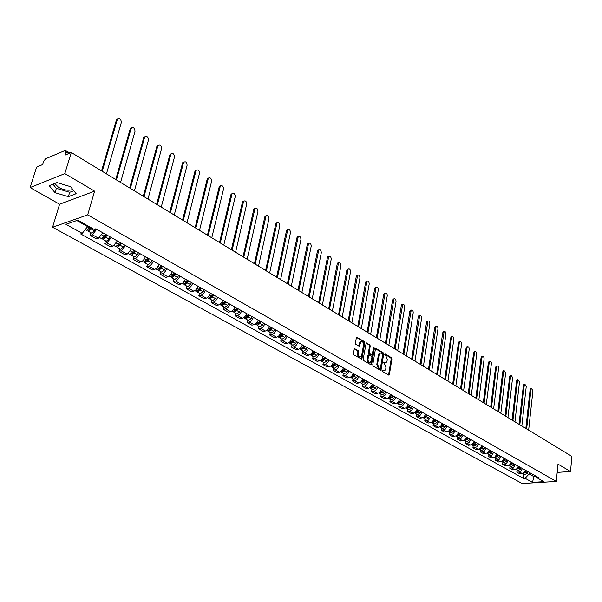 <?xml version="1.0" encoding="UTF-8"?>
<svg xmlns="http://www.w3.org/2000/svg" width="602" height="602" viewBox="0 0 602 602"><rect width="100%" height="100%" fill="white"/><g stroke="black" fill="none" stroke-linecap="round" stroke-linejoin="round"><path stroke-width="0.9" d="M382.014 370.546L382.338 371.396L388.666 375.061L389.396 374.534L391.932 358.935L391.488 357.723L385.22 353.984L384.701 354.345L385.829 355.684L387.274 359.582L387.056 360.876L386.228 362.479L383.361 362.419L384.497 363.751L385.942 367.656L385.731 368.966L384.874 370.599L382.541 370.17L382.014 370.546M72.654 189.299L71.909 189.713C68.184 190.804 63.767 190.036 58.657 187.425L54.699 183.482M355.022 348.648L354.239 349.175L353.434 353.683L353.908 354.939L361.825 359.191L364.85 342.794L364.383 341.552L356.512 337.21L355.315 343.087L355.79 344.344L359.477 346.173L360.846 341.733C362.554 341.206 363.442 342.297 363.518 344.984L361.689 355.458L361.004 356.783C359.296 357.287 358.408 356.196 358.356 353.517L358.657 351.756L358.19 350.507L354.412 348.761M87.681 214.876L94.612 191.158L64.82 173.609L71.284 152.517L571.9 456.399L570.515 471.494L557.986 464.112L556.308 481.419L87.681 214.876L52.577 227.24L522.167 483.526L556.308 481.419M372.736 364.872L373.195 366.106L380.336 370.245L381.089 369.718L383.692 354.029L383.241 352.802L376.16 348.581L375.415 349.092L372.736 364.872M370.907 364.782L363.638 360.575L363.172 359.326L366.174 342.959L369.786 344.773L370.245 346.015L369.146 352.411L369.613 353.652L372.164 354.834L373.549 347.693L373.722 347.354L374.399 348.197L371.667 364.255L370.907 364.782M64.82 173.609L30.1 187.561L36.624 167.085L42.584 164.587L43.592 161.411L45.594 158.785L65.197 150.455L70.088 153.021M30.1 187.561L59.59 204.228L52.577 227.24M71.284 152.517L64.971 155.173L65.972 151.937L65.829 150.432M557.181 472.397L570.515 471.494M522.378 468.522L521.114 470.914L518.894 471.998L522.506 473.511L524.319 472.277L525.32 470.177M521.844 473.639L519.767 473.782L516.825 472.141L517.05 470.102M518.894 471.998L516.825 472.141M510.014 466.181L509.781 468.236L512.769 469.899L516.486 469.146L518.345 466.257M515.365 464.578L513.498 467.476L509.781 468.236M502.873 462.201L502.632 464.27L505.665 465.956L509.397 465.188L511.264 462.276M508.238 460.575L506.365 463.495L502.632 464.27M495.619 458.167L495.371 460.244L498.456 461.96L502.196 461.17L504.077 458.242M501.007 456.512L499.118 459.454L495.371 460.244M488.26 454.066L488.004 456.158L491.134 457.896L494.882 457.099L496.785 454.141M493.663 452.388L491.759 455.353L488.004 456.158M480.787 449.897L480.524 452.004L483.699 453.773L487.462 452.952L489.373 449.98M486.205 448.197L484.286 451.184L480.524 452.004M473.195 445.668L472.924 447.79L476.152 449.581L479.922 448.753L481.848 445.751M478.635 443.937L476.701 446.955L472.924 447.79M465.489 441.379L465.203 443.508L468.484 445.329L472.269 444.479L474.21 441.454M470.937 439.618L468.996 442.651L465.203 443.508M457.655 437.014L457.369 439.159L460.696 441.01L464.488 440.145L466.445 437.09M463.126 435.223L461.162 438.286L457.369 439.159M449.702 432.582L449.401 434.742L452.787 436.623L456.587 435.735L458.558 432.665M455.187 430.769L453.208 433.854L449.401 434.742M441.62 428.082L441.311 430.257L444.75 432.161L448.565 431.258L450.552 428.157M447.12 426.231L445.126 429.346L441.311 430.257M433.402 423.507L433.086 425.689L436.585 427.631L440.408 426.713L442.41 423.582M438.926 421.626L436.917 424.764L433.086 425.689M425.057 418.857L424.734 421.054L428.285 423.025L432.116 422.085L434.132 418.932M430.588 416.945L428.571 420.106L424.734 421.054M416.569 414.131L416.238 416.343L419.85 418.345L423.688 417.389L425.719 414.206M422.122 412.189L420.083 415.372L416.238 416.343M407.945 409.322L407.599 411.55L411.271 413.589L415.124 412.611L417.171 409.405M413.514 407.351L411.459 410.564L407.599 411.55M399.179 404.439L398.825 406.681L402.557 408.75L406.418 407.75L408.48 404.521M404.762 402.429L402.685 405.673L398.825 406.681M390.262 399.472L389.893 401.73L393.693 403.837L397.561 402.813L399.645 399.555M395.86 397.425L393.768 400.699L389.893 401.73M381.194 394.415L380.818 396.695L384.678 398.833L388.553 397.787L390.653 394.506M386.8 392.338L384.701 395.642L380.818 396.695M371.968 389.283L371.584 391.571L375.505 393.746L379.395 392.677L381.51 389.366M377.597 387.161C376.897 389.449 375.61 390.818 373.737 391.27L371.584 391.571M362.585 384.053L362.186 386.356L366.182 388.576L368.341 388.267C370.215 387.808 371.502 386.431 372.209 384.136M368.228 381.901C367.513 384.204 366.219 385.581 364.345 386.048L362.186 386.356M353.035 378.733L352.629 381.058L356.693 383.308L358.852 382.992C360.733 382.526 362.028 381.134 362.743 378.824M358.694 376.543C357.972 378.861 356.67 380.261 354.789 380.735L352.629 381.058M343.321 373.323L342.899 375.663L347.038 377.958L349.198 377.627C351.079 377.145 352.388 375.738 353.118 373.413M348.994 371.095C348.257 373.428 346.948 374.835 345.066 375.324L342.899 375.663M333.433 367.814L333.004 370.17L337.21 372.503L339.377 372.164C341.259 371.667 342.576 370.253 343.313 367.905M339.114 365.542C338.369 367.897 337.052 369.319 335.171 369.816L333.004 370.17M323.372 362.208L322.928 364.579L327.21 366.957L329.377 366.603C331.266 366.099 332.582 364.661 333.342 362.299M329.068 359.898C328.308 362.269 326.984 363.706 325.095 364.218L322.928 364.579M313.123 356.504L312.664 358.89L317.028 361.305L319.195 360.937C321.092 360.425 322.416 358.973 323.184 356.587M318.834 354.142C318.059 356.534 316.727 357.987 314.838 358.514L312.664 358.89M302.693 350.688L302.219 353.096L306.666 355.556L308.834 355.172C310.722 354.646 312.062 353.178 312.844 350.778M308.412 348.287C307.622 350.695 306.283 352.17 304.394 352.704L302.219 353.096M292.068 344.773L291.579 347.188L296.109 349.702L298.276 349.303C300.172 348.761 301.519 347.279 302.317 344.863M297.802 342.327C296.997 344.75 295.65 346.24 293.753 346.79L291.579 347.188M281.247 338.745L280.75 341.176L285.356 343.734L287.53 343.328C289.427 342.771 290.781 341.274 291.586 338.836M286.988 336.255C286.176 338.693 284.814 340.198 282.917 340.762L280.75 341.176M270.223 332.605L269.711 335.058L274.407 337.662L276.574 337.233C278.478 336.661 279.832 335.148 280.66 332.695M275.972 330.062C275.144 332.522 273.782 334.042 271.878 334.622L269.711 335.058M258.988 326.344L258.461 328.812L263.247 331.469L265.414 331.025C267.318 330.445 268.688 328.91 269.523 326.434M264.752 323.756C263.909 326.239 262.532 327.774 260.636 328.368L258.461 328.812M247.542 319.971L246.993 322.454L251.869 325.163L254.044 324.704C255.948 324.102 257.325 322.559 258.175 320.061M253.314 317.329C252.449 319.828 251.072 321.385 249.168 321.995L246.993 322.454M235.879 313.469L235.314 315.975L240.281 318.729L242.455 318.255C244.359 317.645 245.744 316.08 246.617 313.559M241.65 310.775C240.777 313.296 239.385 314.869 237.481 315.493L235.314 315.975M223.982 306.839L223.402 309.368L228.467 312.175L230.641 311.685C232.545 311.053 233.937 309.473 234.825 306.937M229.768 304.093C228.873 306.636 227.473 308.232 225.569 308.871L223.402 309.368M211.851 300.082L211.257 302.625L216.419 305.492L218.594 304.988C220.498 304.341 221.897 302.738 222.8 300.18M217.646 297.283C216.735 299.849 215.328 301.459 213.424 302.114L211.257 302.625M199.48 293.197L198.863 295.755L204.138 298.682L206.305 298.156C208.209 297.486 209.616 295.868 210.542 293.294M205.282 290.337C204.349 292.918 202.934 294.551 201.03 295.221L198.863 295.755M186.868 286.168L186.229 288.742L191.609 291.729L193.776 291.18C195.673 290.503 197.095 288.862 198.035 286.266M192.663 283.249C191.722 285.852 190.3 287.5 188.396 288.192L186.229 288.742M173.993 278.997L173.338 281.593L178.824 284.633L180.984 284.076C182.888 283.369 184.317 281.713 185.273 279.095M179.795 276.017C178.832 278.643 177.402 280.314 175.498 281.021L173.338 281.593M160.854 271.675L160.185 274.294L165.783 277.402L167.943 276.815C169.839 276.1 171.277 274.414 172.255 271.773M166.664 268.635C165.678 271.284 164.241 272.977 162.337 273.699L160.185 274.294M147.445 264.21L146.753 266.844L152.464 270.012L154.624 269.41C156.52 268.673 157.965 266.972 158.958 264.308M153.254 261.102C152.253 263.774 150.801 265.482 148.905 266.234L146.753 266.844M133.757 256.58L133.042 259.236L138.881 262.472L141.026 261.847C142.922 261.087 144.382 259.372 145.391 256.685M139.566 253.412C138.543 256.106 137.083 257.837 135.194 258.604L133.042 259.236M119.783 248.799L119.045 251.47L125.005 254.774L127.15 254.127L131.537 248.897M125.585 245.556L121.183 250.816L119.045 251.47M105.508 240.845L104.748 243.539L110.828 246.918L112.973 246.248L117.39 240.95M111.31 237.534L106.878 242.862L104.748 243.539M90.925 232.718L90.142 235.435L96.358 238.889L98.487 238.189L102.934 232.823M96.726 229.332L92.264 234.735L90.142 235.435M529.308 472.419L529.143 473.94L534.177 476.761L535.87 476.649M534.343 475.241L532.454 482.36L525.094 478.289L529.143 473.94M535.027 475.633L536.6 477.536L543.93 481.645L532.454 482.36M76.77 220.52L87.576 226.578L82.256 233.358L80.623 233.907L523.499 478.394L525.094 478.289M82.256 233.358L65.927 224.32L77.726 220.189L94.108 229.377L95.786 228.813L538.226 477.431L536.6 477.536M94.612 191.158L59.59 204.228M49.214 185.657L55.015 192.678L68.372 196.651L76.168 193.709L70.562 186.665L56.964 182.587L49.214 185.657M87.576 226.578L87.794 225.833M523.981 473.962L523.499 478.394M52.961 184.167L56.362 188.321L69.689 192.301L73.798 190.736M56.362 188.321L55.015 192.678M69.689 192.301L68.372 196.651M382.044 370.426L383.91 370.847M385.265 362.743L383.391 362.314M388.538 374.993L391.202 359.055L390.758 357.844L384.723 354.247M380.223 370.177L382.962 354.149L382.511 352.93L375.528 348.761M379.885 368.635L380.404 368.266L382.699 354.48L381.517 353.111L379.945 353.178L379.132 354.751L377.544 364.195L379.012 368.123L379.885 368.635L379.147 368.748L379.945 368.665M380.193 353.02L379.215 353.299L378.402 354.879L379.132 354.751M379.147 368.748L378.274 368.243L376.814 364.315L378.402 354.879M366.046 343.11L369.056 344.901L369.786 344.773M371.75 354.902L370.922 354.984L368.875 353.78L368.416 352.539L369.515 346.142L369.056 344.901M370.802 364.722L373.549 347.685M368.003 359.093C368.055 361.719 368.921 362.81 370.584 362.344L371.908 357.325L371.449 356.091L368.891 354.909L368.003 359.093L367.265 359.213C367.273 361.674 368.07 362.795 369.681 362.577M368.575 354.969L367.897 355.526L368.635 355.406M367.265 359.213L367.897 355.526M360.071 357.039C358.431 357.257 357.618 356.128 357.618 353.637L357.927 351.884L357.453 350.635L354.367 348.829M361.049 341.597L360.116 341.868L359.462 343.148L360.199 343.02M358.867 346.158L359.462 343.148M361.215 359.168L364.112 342.929L363.653 341.68L356.399 337.353M525.674 470.373L525.034 471.923L523.01 473.315M528.654 430.144L532.92 390.826L531.513 388.456L530.964 389.547L526.652 428.933M525.681 470.38L524.748 472.435M526.419 470.794L525.787 472.337L522.972 473.33M528.007 471.69L527.375 473.232L524.884 474.466L523.288 473.578M525.847 428.443L530.106 389.652L531.032 388.516M517.75 468.604L518.743 466.482L518.081 468.025L516.004 469.425M521.851 426.02L526.246 386.469L524.816 384.084L524.267 385.175L519.827 424.786M519.481 466.896L518.841 468.454L515.997 469.432M521.091 467.799L520.452 469.357L517.946 470.598L516.335 469.703M519.014 424.297L523.401 385.288L524.342 384.151M511.662 462.502L511.015 464.074L508.901 465.481L509.277 465.767L511.79 464.503L512.437 462.938M514.951 421.829L519.481 382.059L518.021 379.651L517.464 380.742L512.896 420.58M511.7 462.524L510.647 464.699M514.07 463.856L513.431 465.421L510.91 466.685L509.277 465.767M512.084 420.091L516.599 380.855L517.562 379.712M504.506 458.476L503.851 460.056L501.684 461.471M507.945 417.577L512.611 377.574L511.121 375.159L510.571 376.242L505.861 416.313M504.551 458.506L503.438 460.733M505.289 458.92L504.634 460.5L502.106 461.779L501.752 461.486M506.952 459.853L506.297 461.425L503.769 462.705L502.106 461.779M505.048 415.816L509.698 376.363L510.677 375.219M497.229 454.39L496.575 455.985L494.362 457.407M500.834 413.258L505.642 373.029L504.122 370.591L503.565 371.675L498.719 411.979M497.29 454.427L496.131 456.7M498.027 454.841L497.372 456.429L494.836 457.723L494.475 457.43M499.713 455.789L499.058 457.377L496.522 458.664L494.836 457.723M497.914 411.482L502.7 371.795L503.693 370.651M489.847 450.243L489.185 451.846L486.92 453.276M493.617 408.878L498.569 368.416C498.531 366.656 498.012 365.843 497.019 365.963L496.462 367.039L491.473 407.577M489.915 450.281L488.704 452.606M490.66 450.702L489.99 452.298L487.447 453.607L487.078 453.306M492.368 451.658L491.706 453.261L489.163 454.563L487.447 453.607M490.66 407.087L495.589 367.167L496.605 366.024M482.352 446.029L481.675 447.647L479.373 449.077M486.296 404.431L491.39 363.736C491.352 361.952 490.826 361.125 489.802 361.26L489.253 362.336L484.113 403.107M482.435 446.074L481.171 448.437M483.173 446.496L482.503 448.106L479.944 449.431L479.576 449.122M484.911 447.467L484.241 449.077L481.683 450.401L479.944 449.431M483.308 402.618L488.38 362.472L489.411 361.32M474.737 441.755L474.06 443.381L471.705 444.818M474.572 442.146L474.526 442.538M478.861 399.916L484.106 358.98C484.061 357.174 483.526 356.339 482.488 356.489L481.939 357.565L476.641 398.577M474.835 441.808L473.518 444.201M475.572 442.222L474.895 443.847L472.329 445.187L471.953 444.87M477.341 443.215L476.656 444.833L474.098 446.172L472.329 445.187M475.836 398.088L481.058 357.701L482.104 356.55M467.009 437.406L466.317 439.046L463.916 440.483M466.904 437.654L466.843 438.106M471.306 395.333L476.709 354.157C476.664 352.32 476.114 351.485 475.053 351.643L474.504 352.719L469.056 393.971M467.114 437.466L465.752 439.904M467.852 437.887L467.167 439.52L464.586 440.875L464.21 440.551M469.643 438.888L468.958 440.521L466.384 441.876L464.586 440.875M468.251 393.482L473.623 352.855L474.692 351.703M459.145 432.996L458.453 434.644L456.007 436.089M459.108 433.086L459.04 433.598M463.638 390.683L469.199 349.258C469.154 347.392 468.589 346.556 467.506 346.729L466.964 347.798L461.35 389.291M459.266 433.056L457.859 435.532M460.011 433.478L459.318 435.126L456.73 436.495L456.346 436.164M461.832 434.501L461.14 436.141L458.551 437.519L456.73 436.495M460.545 388.802L466.083 347.941L467.167 346.782M451.169 428.511L450.462 430.167L447.978 431.611M451.184 428.519L451.116 429.008M455.842 385.95L461.568 344.276C461.523 342.395 460.951 341.545 459.838 341.733L459.296 342.801L453.524 384.543M451.304 428.579L449.844 431.085M452.042 429L451.342 430.656L448.746 432.048L448.355 431.709M453.893 430.039L453.193 431.694L450.597 433.086L448.746 432.048M452.719 384.053L458.415 342.944L459.522 341.793M443.057 423.951L442.342 425.622L439.814 427.074M447.933 381.149L453.825 339.227C453.78 337.316 453.186 336.458 452.057 336.668L451.515 337.722L445.578 379.719M443.207 424.034L441.702 426.57M443.945 424.448L443.238 426.118L440.626 427.533L440.235 427.179M445.826 425.509L445.119 427.172L442.515 428.579L440.626 427.533M444.765 379.23L450.635 337.873L451.763 336.714M434.817 419.316L434.095 421.001L431.521 422.453M439.896 376.265L445.962 334.095C445.909 332.153 445.307 331.288 444.148 331.514L437.496 374.813M434.975 419.413L433.432 421.972M435.72 419.827L434.998 421.513L432.387 422.935L431.988 422.581M437.631 420.903L436.917 422.581L434.298 424.004L432.387 422.935M436.691 374.324L442.726 332.725L443.877 331.567M426.434 414.612L425.712 416.306L423.086 417.758M431.724 371.314L437.97 328.88C437.917 326.909 437.3 326.043 436.119 326.284L429.294 369.831M426.615 414.71L425.02 417.306M427.36 415.124L426.63 416.825L424.004 418.27L423.605 417.901M429.301 416.215L428.571 417.908L425.953 419.353L424.004 418.27M428.489 369.342L434.697 327.488L435.871 326.329M417.923 409.827L417.186 411.535L414.522 412.987M423.424 366.272L429.851 323.59C429.798 321.581 429.166 320.708 427.954 320.971L420.956 364.774M418.119 409.932L416.479 412.558M418.857 410.353L418.119 412.061L415.485 413.521L415.079 413.153M420.828 411.459L420.098 413.168L417.464 414.627L415.485 413.521M420.151 364.285L426.54 322.175L427.066 321.137L427.736 321.017M409.262 404.958L408.517 406.681L405.808 408.133M414.989 361.155L421.603 318.21C421.543 316.17 420.896 315.29 419.662 315.576L412.475 359.627M409.473 405.078L407.787 407.727M410.218 405.492L409.473 407.215L406.824 408.698L406.41 408.314M412.219 406.621L411.482 408.344L408.841 409.819L406.824 408.698M411.67 359.138L418.255 316.772L418.774 315.749L419.466 315.614M400.465 400.014L399.713 401.752L396.951 403.197M406.418 355.948L413.22 312.739C413.16 310.67 412.498 309.789 411.234 310.09L403.859 354.397M400.691 400.142L398.953 402.821M401.429 400.556L400.676 402.294L398.02 403.791L397.606 403.4M403.468 401.707L402.723 403.438L400.067 404.935L398.02 403.791M403.062 353.908L409.827 311.287L410.346 310.271L411.068 310.128M391.511 394.987L390.751 396.733L387.944 398.178M397.704 350.657L404.702 307.186C404.642 305.079 403.965 304.191 402.67 304.522L395.1 349.077M391.759 395.123L389.976 397.824M392.496 395.537L391.736 397.282L389.073 398.81L388.644 398.404M394.566 396.703L393.813 398.449L391.149 399.969L389.073 398.81M394.302 348.596L401.271 305.711L401.775 304.702L402.535 304.544M382.405 389.87L381.638 391.631L378.778 393.076M388.839 345.277L396.041 301.534C395.973 299.397 395.281 298.502 393.964 298.855L386.198 343.674M382.669 390.013L380.848 392.745M383.406 390.427L382.639 392.195L379.96 393.738L379.538 393.317M385.513 391.616L384.753 393.377L382.082 394.912L379.96 393.738M385.4 343.193L392.564 300.037L393.068 299.043L393.858 298.878M373.142 384.663L372.367 386.439L369.462 387.884M379.824 339.806L387.244 295.793C387.169 293.618 386.461 292.715 385.107 293.099L377.138 338.173M373.428 384.821L372.578 386.755L371.554 387.575M374.158 385.235L373.383 387.011L370.704 388.576L370.268 388.147M376.31 386.439L375.535 388.215L372.849 389.772L370.704 388.576M376.348 337.692L383.722 294.273L384.211 293.287L385.039 293.114M363.721 379.373L362.938 381.164L359.973 382.601M370.666 334.245L378.289 289.953C378.214 287.741 377.484 286.838 376.107 287.244L367.935 332.59M364.022 379.538L363.164 381.487L362.111 382.315M364.759 379.952L363.969 381.743L361.275 383.323L360.839 382.887M366.942 381.179L366.159 382.962L363.465 384.543L361.275 383.323M367.137 332.101L374.73 288.411L375.212 287.44L376.069 287.252M354.134 373.985L353.336 375.791L350.326 377.228M361.343 328.587L369.192 284.024C369.109 281.766 368.364 280.856 366.957 281.292L358.566 326.901M354.458 374.166L353.592 376.13L352.494 376.965M355.188 374.572L354.39 376.378L351.688 377.988L351.244 377.537M357.407 375.821L356.617 377.627L353.916 379.222L351.688 377.988M357.769 326.419L365.58 282.451L366.054 281.495L366.949 281.292L366.054 281.495M344.382 368.499L343.569 370.32L340.506 371.758M351.861 322.83L359.936 277.981C359.853 275.686 359.085 274.775 357.641 275.242L349.032 321.114M344.72 368.695L343.84 370.674L342.711 371.509M345.45 369.101L344.645 370.922L341.936 372.548L341.484 372.089M347.715 370.373L346.91 372.186L344.201 373.812L341.936 372.548M348.242 320.633L356.279 276.393L356.738 275.453L357.656 275.227M334.449 362.923L333.628 364.752L330.513 366.189M342.214 316.976L350.522 271.841C350.432 269.5 349.649 268.582 348.167 269.086L339.332 315.23M334.81 363.126L333.922 365.121L332.755 365.963M335.54 363.533L334.727 365.369L332.003 367.017L331.551 366.543M337.842 364.827L337.03 366.656L334.313 368.304L332.003 367.017M338.542 314.748L346.82 270.23L347.271 269.297L348.204 269.056M324.335 357.242L323.515 359.085L320.783 360.764L320.332 360.515M332.394 311.016L340.95 265.595C340.845 263.217 340.04 262.291 338.535 262.826L329.467 309.24M324.726 357.453L323.823 359.469L322.627 360.32M325.449 357.866L324.621 359.71L321.897 361.388L321.438 360.891M327.797 359.183L326.969 361.027L324.245 362.697L321.897 361.388M328.677 308.758L337.195 263.954L337.632 263.044L338.58 262.781M314.048 351.455L313.206 353.321L310.466 355.022L309.97 354.744M322.401 304.951L331.205 259.244C331.1 256.813 330.272 255.888 328.73 256.46L319.421 303.137M314.455 351.681L313.544 353.713L312.31 354.563M315.177 352.087L314.342 353.953L311.603 355.654L311.144 355.142M317.563 353.434L316.727 355.293L313.996 356.986L311.603 355.654M318.639 302.663L327.398 257.573L327.819 256.685L328.797 256.392M303.566 345.563L302.716 347.444L299.969 349.175L299.42 348.867M312.227 298.773L321.295 252.772C321.175 250.297 320.324 249.363 318.744 249.98L309.195 296.937M303.995 345.804L303.069 347.851L301.805 348.708M304.717 346.21L303.867 348.091L301.12 349.815L300.654 349.288M307.148 347.58L306.305 349.453L303.558 351.169L301.12 349.815M308.42 296.462L317.435 251.079L317.841 250.214L318.834 249.89M292.888 339.566L292.03 341.462L289.276 343.215L288.667 342.877M301.873 292.489L311.204 246.188C311.076 243.667 310.203 242.734 308.585 243.381L298.788 290.615M293.347 339.821L292.414 341.883L291.112 342.741M294.062 340.228L293.204 342.117L290.45 343.87L289.976 343.328M296.538 341.62L295.68 343.509L292.926 345.255L290.45 343.87M298.013 290.141L307.291 244.472L307.682 243.622L308.698 243.276M282.014 333.455L281.142 335.367L278.38 337.143L277.718 336.774M291.33 286.085L300.932 239.491C300.797 236.917 299.901 235.976 298.246 236.669L288.185 284.182M282.496 333.726L281.548 335.803L280.216 336.653M283.211 334.125L282.338 336.036L279.576 337.812L279.102 337.255M285.732 335.547L284.866 337.451L282.105 339.219L279.576 337.812M287.41 283.708L296.959 237.737L297.343 236.917L298.374 236.548M270.938 327.232L270.057 329.159L267.28 330.965L266.558 330.558M280.592 279.569L290.473 232.673C290.322 230.047 289.404 229.099 287.718 229.844L277.387 277.627M271.442 327.511L270.486 329.61L269.124 330.46M272.149 327.917L271.276 329.843L268.5 331.642L268.025 331.062M274.723 329.354L273.842 331.281L271.073 333.079L268.5 331.642M276.619 277.161L286.447 230.89L287.861 229.693M259.643 320.889L258.755 322.83L255.97 324.659L255.188 324.23M269.658 272.932L279.825 225.727C279.667 223.049 278.726 222.1 276.995 222.883L266.393 270.953M260.177 321.182L259.206 323.304L257.814 324.139M260.884 321.581L259.996 323.522L257.212 325.351L256.73 324.749M263.503 323.056L262.615 324.997L259.838 326.818L257.212 325.351M265.625 270.486L275.746 223.914L277.161 222.71M248.137 314.417L247.234 316.381L244.442 318.24L243.599 317.773M258.514 266.167L268.981 218.654C268.808 215.915 267.837 214.967 266.076 215.802L255.188 264.15M248.701 314.733L247.715 316.87L246.293 317.698M249.401 315.132L248.498 317.088L245.714 318.947L245.225 318.323M252.072 316.629L251.169 318.586L248.385 320.437L245.714 318.947M254.428 263.691L264.842 216.81L266.265 215.606M236.405 307.825L235.487 309.804L232.696 311.693L231.785 311.189M247.159 259.274L257.942 211.445C257.754 208.653 256.753 207.705 254.955 208.593L243.772 257.22M237 308.156L235.999 310.308L234.554 311.136M237.7 308.555L236.782 310.527L233.982 312.415L233.501 311.768M240.416 310.083L239.506 312.054L236.714 313.935L233.982 312.415M243.02 256.761L253.735 209.579L255.158 208.367M224.448 301.105L223.515 303.107L220.716 305.018L219.738 304.477M235.593 252.253L246.685 204.108C246.481 201.256 245.458 200.3 243.614 201.249L232.139 250.154M225.065 301.452L224.057 303.626L222.582 304.431M225.765 301.843L224.832 303.837L222.033 305.756L221.544 305.079M228.534 303.408L227.609 305.395L224.809 307.306L222.033 305.756M231.386 249.702L242.425 202.204L243.848 200.993M212.25 294.25L211.31 296.267L208.495 298.216L207.457 297.636M223.793 245.097L235.224 196.628C234.998 193.716 233.952 192.76 232.071 193.761L220.272 242.96M212.897 294.619L211.874 296.809L210.376 297.599M213.59 295.01L212.649 297.019L209.842 298.961L209.353 298.261M216.419 296.598L215.486 298.607L212.672 300.541L209.842 298.961M219.534 242.508L230.897 194.694L232.319 193.475M199.811 287.259L198.856 289.299L196.034 291.278L194.92 290.653M211.776 237.798L223.538 189.005C223.297 186.033 222.221 185.077 220.294 186.138L208.179 235.615M200.489 287.643L199.458 289.855L197.93 290.631M201.181 288.034L200.225 290.059L197.403 292.038L196.922 291.3M204.063 289.652L203.115 291.677L200.3 293.648L197.403 292.038M207.442 235.171L219.143 187.034L220.573 185.815M187.117 280.133L186.153 282.18L183.324 284.197L182.135 283.534M199.51 230.355L211.626 181.24C211.37 178.2 210.264 177.244 208.3 178.365L195.853 228.128M187.832 280.532L186.786 282.767L185.235 283.512M188.516 280.916L187.546 282.963L184.724 284.972L184.235 284.204M191.459 282.571L190.495 284.618L187.673 286.612L184.724 284.972M195.123 227.684L207.171 179.23L208.593 178.011M174.174 272.856L173.188 274.926L170.358 276.973L169.087 276.265M187.011 222.763L199.488 173.316C199.209 170.215 198.066 169.252 196.064 170.441L183.271 220.498M174.919 273.278L173.85 275.528L172.292 276.243M175.596 273.654L174.618 275.724L171.781 277.763L171.299 276.958M178.598 275.347L177.62 277.409L174.791 279.441L171.781 277.763M182.549 220.054L194.958 171.277L196.38 170.057M160.952 265.429L159.959 267.514L157.122 269.598L155.775 268.846M174.256 215.019L187.109 165.241C186.801 162.066 185.634 161.11 183.595 162.367L170.449 212.709M161.742 265.866L160.659 268.138L159.297 269.139L159.078 268.823M162.405 266.242L161.411 268.334L158.574 270.403L158.093 269.561M165.475 267.965L164.481 270.05L161.645 272.119L158.574 270.403M169.726 212.273L182.504 163.165L183.926 161.938M147.46 257.844L146.452 259.959L143.607 262.066L142.177 261.276M161.238 207.126L174.482 157.002C174.151 153.758 172.947 152.803 170.87 154.127L157.355 204.763M148.288 258.311L147.189 260.606L145.819 261.614L145.601 261.238M148.95 258.679L147.941 260.786L145.097 262.893L144.623 262.005M152.08 260.44L151.072 262.54L148.227 264.647L145.097 262.893M156.64 204.334L169.809 154.887L171.224 153.668M133.689 250.108L132.666 252.238L129.814 254.383L128.294 253.54M147.964 199.059L161.599 148.604C161.246 145.285 160.012 144.329 157.89 145.729L143.991 196.651M134.547 250.59L133.433 252.908L132.064 253.931L131.838 253.487M135.202 250.959L134.178 253.081L131.334 255.225L130.86 254.292M138.4 252.757L137.384 254.879L134.532 257.016L131.334 255.225M143.291 196.229L156.851 146.444L158.266 145.225M119.617 242.2L118.579 244.352L115.727 246.534L114.117 245.639M134.412 190.834L148.461 140.033C148.077 136.639 146.805 135.683 144.646 137.158L130.356 188.373M120.52 242.704L119.392 245.044L118.022 246.09L117.796 245.556M121.168 243.073L120.129 245.217L117.277 247.399L116.818 246.406M124.433 244.909L123.395 247.046L120.543 249.22L117.277 247.399M129.663 187.952L143.637 137.835L145.037 136.616M105.252 234.125L104.199 236.293L101.339 238.52L99.639 237.572M120.573 182.436L135.051 131.281C134.637 127.82 133.335 126.856 131.131 128.414L116.434 179.923M106.193 234.66L105.041 237.015L103.672 238.083L103.469 237.444M106.832 235.013L105.779 237.18L102.919 239.4L102.475 238.347M110.166 236.887L109.12 239.054L106.261 241.259L102.919 239.4M115.75 179.509L130.145 129.046L131.545 127.827M89.991 227.067L86.635 230.333L85.243 229.558M106.441 173.858L121.363 122.356C120.919 118.812 119.58 117.857 117.337 119.489L102.22 171.292M90.977 227.616L89.013 229.896L88.84 229.136M91.602 227.97L88.253 231.228L87.824 230.107M95.492 228.91L94.529 230.882L91.662 233.132L88.253 231.228M101.542 170.885L116.382 120.076L117.766 118.857M106.878 242.862L112.973 246.248M121.183 250.816L127.15 254.127M135.194 258.604L141.026 261.847M148.905 266.234L154.624 269.41M162.337 273.699L167.943 276.815M175.498 281.021L180.984 284.076M188.396 288.192L193.776 291.18M201.03 295.221L206.305 298.156M213.424 302.114L218.594 304.988M225.569 308.871L230.641 311.685M237.481 315.493L242.455 318.255M249.168 321.995L254.044 324.704M260.636 328.368L265.414 331.025M271.878 334.622L276.574 337.233M282.917 340.762L287.53 343.328M293.753 346.79L298.276 349.303M304.394 352.704L308.834 355.172M314.838 358.514L319.195 360.937M325.095 364.218L329.377 366.603M335.171 369.816L339.377 372.164M345.066 375.324L349.198 377.627M354.789 380.735L358.852 382.992M364.345 386.048L368.341 388.267M373.737 391.27L377.665 393.452M382.97 396.402L386.83 398.547M392.045 401.451L395.838 403.558M400.97 406.41L404.702 408.487M409.744 411.294L413.416 413.333M418.375 416.095L421.987 418.104M426.863 420.813L430.415 422.792M435.216 425.463L438.707 427.405M443.433 430.031L446.872 431.943M451.523 434.531L454.909 436.412M459.484 438.956L462.81 440.807M467.318 443.313L470.598 445.134M475.031 447.602L478.259 449.401M482.623 451.824L485.799 453.592M490.103 455.985L493.226 457.723M497.463 460.078L500.548 461.794M504.717 464.112L507.749 465.797M511.858 468.085L514.853 469.748M92.264 234.735L98.487 238.189M68.718 153.6L65.972 151.937M382.624 370.764L383.361 370.651M383.497 362.118L383.88 362.058M383.971 362.652L384.701 362.539M384.828 354.051L385.22 353.984M390.758 357.844L391.488 357.723M391.202 359.055L391.932 358.935M388.666 374.647L389.396 374.534M382.15 370.23L382.541 370.17M375.588 348.678L376.16 348.581M382.511 352.93L383.241 352.802M382.962 354.149L383.692 354.029M380.351 369.831L381.089 369.718M376.814 364.315L377.544 364.195M378.274 368.243L379.012 368.123M366.099 343.035L366.693 342.929M369.515 346.142L370.245 346.015M368.416 352.539L369.146 352.411M368.875 353.78L369.613 353.652M370.922 354.984L371.66 354.856M373.661 348.325L374.399 348.197M370.93 364.368L371.667 364.255M357.453 350.635L358.19 350.507M357.927 351.884L358.657 351.756M357.618 353.637L358.356 353.517M358.995 345.819L359.725 345.691M356.444 337.293L357.054 337.173M363.653 341.68L364.383 341.552M364.112 342.929L364.85 342.794M361.35 358.815L362.08 358.694M527.375 473.232L525.787 472.337M530.106 389.652L530.964 389.547M520.452 469.357L518.841 468.454M523.401 385.288L524.267 385.175M511.015 464.074L510.639 463.864M513.431 465.421L511.79 464.503M516.599 380.855L517.464 380.742M503.851 460.056L503.453 459.83M506.297 461.425L504.634 460.5M509.698 376.363L510.571 376.242M496.575 455.985L496.146 455.744M499.058 457.377L497.372 456.429M502.7 371.795L503.565 371.675M489.185 451.846L488.734 451.59M491.706 453.261L489.99 452.298M495.589 367.167L496.462 367.039M481.675 447.647L481.201 447.376M484.241 449.077L482.503 448.106M488.38 362.472L489.253 362.336M474.06 443.381L473.548 443.095M476.656 444.833L474.895 443.847M481.058 357.701L481.939 357.565M466.317 439.046L465.782 438.745M468.958 440.521L467.167 439.52M473.623 352.855L474.504 352.719M458.453 434.644L457.889 434.328M461.14 436.141L459.318 435.126M466.083 347.941L466.964 347.798M450.462 430.167L449.867 429.836M453.193 431.694L451.342 430.656M458.415 342.944L459.296 342.801M442.342 425.622L441.717 425.275M445.119 427.172L443.238 426.118M450.635 337.873L451.515 337.722M434.095 421.001L433.44 420.632M436.917 422.581L434.998 421.513M442.726 332.725L443.614 332.567M425.712 416.306L425.02 415.922M428.571 417.908L426.63 416.825M434.697 327.488L435.585 327.33M417.186 411.535L416.464 411.128M420.098 413.168L418.119 412.061M426.54 322.175L427.435 322.01M408.517 406.681L407.765 406.26M411.482 408.344L409.473 407.215M418.255 316.772L419.142 316.607M399.713 401.752L398.915 401.308M402.723 403.438L400.676 402.294M409.827 311.287L410.722 311.114M390.751 396.733L389.915 396.267M393.813 398.449L391.736 397.282M401.271 305.711L402.166 305.53M381.638 391.631L380.765 391.142M384.753 393.377L382.639 392.195M392.564 300.037L393.46 299.849M372.367 386.439L371.457 385.935M375.535 388.215L373.383 387.011M383.722 294.273L384.618 294.085M362.938 381.164L361.983 380.63M366.159 382.962L363.969 381.743M374.73 288.411L375.625 288.215M353.336 375.791L352.343 375.234M356.617 377.627L354.39 376.378M365.58 282.451L366.483 282.248M343.569 370.32L342.53 369.741M346.91 372.186L344.645 370.922M356.279 276.393L357.182 276.183M333.628 364.752L332.552 364.15M337.03 366.656L334.727 365.369M346.82 270.23L347.723 270.012M323.515 359.085L322.386 358.453M326.969 361.027L324.621 359.71M337.195 263.954L338.091 263.736M313.206 353.321L312.032 352.659M316.727 355.293L314.342 353.953M327.398 257.573L328.301 257.347M302.716 347.444L301.489 346.76M302.655 348.445L302.257 348.219M306.305 349.453L303.867 348.091M317.435 251.079L318.338 250.846M292.03 341.462L290.751 340.747M291.985 342.478L291.564 342.245M295.68 343.509L293.204 342.117M307.291 244.472L308.194 244.231M281.142 335.367L279.817 334.622M281.119 336.405L280.675 336.157M284.866 337.451L282.338 336.036M296.959 237.737L297.87 237.497M270.057 329.159L268.665 328.383M270.05 330.22L269.576 329.956M273.842 331.281L271.276 329.843M286.447 230.89L287.357 230.634M258.755 322.83L257.31 322.025M258.77 323.914L258.273 323.635M262.615 324.997L259.996 323.522M275.746 223.914L276.649 223.651M247.234 316.381L245.729 315.538M247.279 317.487L246.745 317.194M251.169 318.586L248.498 317.088M264.842 216.81L265.745 216.539M235.487 309.804L233.93 308.931M235.563 310.941L234.998 310.624M239.506 312.054L236.782 310.527M253.735 209.579L254.646 209.293M223.515 303.107L221.897 302.196M223.613 304.258L223.026 303.935M227.609 305.395L224.832 303.837M242.425 202.204L243.328 201.918M211.31 296.267L209.624 295.319M211.43 297.448L210.813 297.102M215.486 298.607L212.649 297.019M230.897 194.694L231.8 194.393M198.856 289.299L197.102 288.313M199.006 290.503L198.351 290.141M203.115 291.677L200.225 290.059M219.143 187.034L220.046 186.733M186.153 282.18L184.325 281.157M186.327 283.422L185.642 283.038M190.495 284.618L187.546 282.963M207.171 179.23L208.074 178.914M173.188 274.926L171.292 273.865M173.391 276.19L172.676 275.784M177.62 277.409L174.618 275.724M194.958 171.277L195.861 170.953M159.959 267.514L157.987 266.415M160.192 268.808L159.44 268.387M164.481 270.05L161.411 268.334M182.504 163.165L183.407 162.826M146.452 259.959L144.405 258.807M146.722 261.276L145.925 260.832M151.072 262.54L147.941 260.786M169.809 154.887L170.705 154.541M132.666 252.238L130.536 251.042M132.959 253.585L132.131 253.126M137.384 254.879L134.178 253.081M156.851 146.444L157.754 146.09M118.579 244.352L116.367 243.11M118.91 245.736L118.045 245.247M123.395 247.046L120.129 245.217M143.637 137.835L144.533 137.467M104.199 236.293L101.896 235.006M104.567 237.715L103.649 237.203M109.12 239.054L105.779 237.18M130.145 129.046L131.04 128.67M89.495 228.068L87.35 226.864M89.901 229.52L88.945 228.986M94.529 230.882L91.113 228.971M116.382 120.076L117.27 119.685M71.909 189.713L72.202 188.727M388.749 375.106L389.125 375.046M380.426 370.283L380.818 370.222M379.215 353.299L379.945 353.178M368.153 355.037L368.891 354.909M370.998 364.827L371.404 364.759M360.116 341.868L360.846 341.733M359.04 346.248L359.477 346.173M361.396 359.266L361.825 359.191M530.655 388.568L531.513 388.456M523.951 384.196L524.816 384.084M517.156 379.772L518.021 379.651M510.255 375.272L511.121 375.159M503.249 370.712L504.122 370.591M496.146 366.091L497.019 365.963M488.929 361.388L489.802 361.26M481.608 356.625L482.488 356.489M474.173 351.786L475.053 351.643M466.625 346.872L467.506 346.729M458.957 341.883L459.838 341.733M451.176 336.819L452.057 336.668M443.268 331.672L444.148 331.514M435.231 326.45L436.119 326.284M427.066 321.137L427.954 320.971M418.774 315.749L419.662 315.576M410.346 310.271L411.234 310.09M401.775 304.702L402.67 304.522M393.068 299.043L393.964 298.855M384.211 293.287L385.107 293.099M375.212 287.44L376.107 287.244M356.738 275.453L357.641 275.242M347.271 269.297L348.167 269.086M337.632 263.044L338.535 262.826M327.819 256.685L328.73 256.46M317.841 250.214L318.744 249.98M307.682 243.622L308.585 243.381M297.343 236.917L298.246 236.669M286.815 230.099L287.718 229.844M276.092 223.146L276.995 222.883M265.166 216.073L266.076 215.802M254.044 208.871L254.955 208.593M242.711 201.535L243.614 201.249M231.16 194.055L232.071 193.761M219.391 186.439L220.294 186.138M207.397 178.674L208.3 178.365M195.161 170.765L196.064 170.441M182.692 162.698L183.595 162.367M169.967 154.473L170.87 154.127M156.994 146.083L157.89 145.729M143.75 137.519L144.646 137.158M130.235 128.783L131.131 128.414M116.449 119.873L117.337 119.489"/></g></svg>

